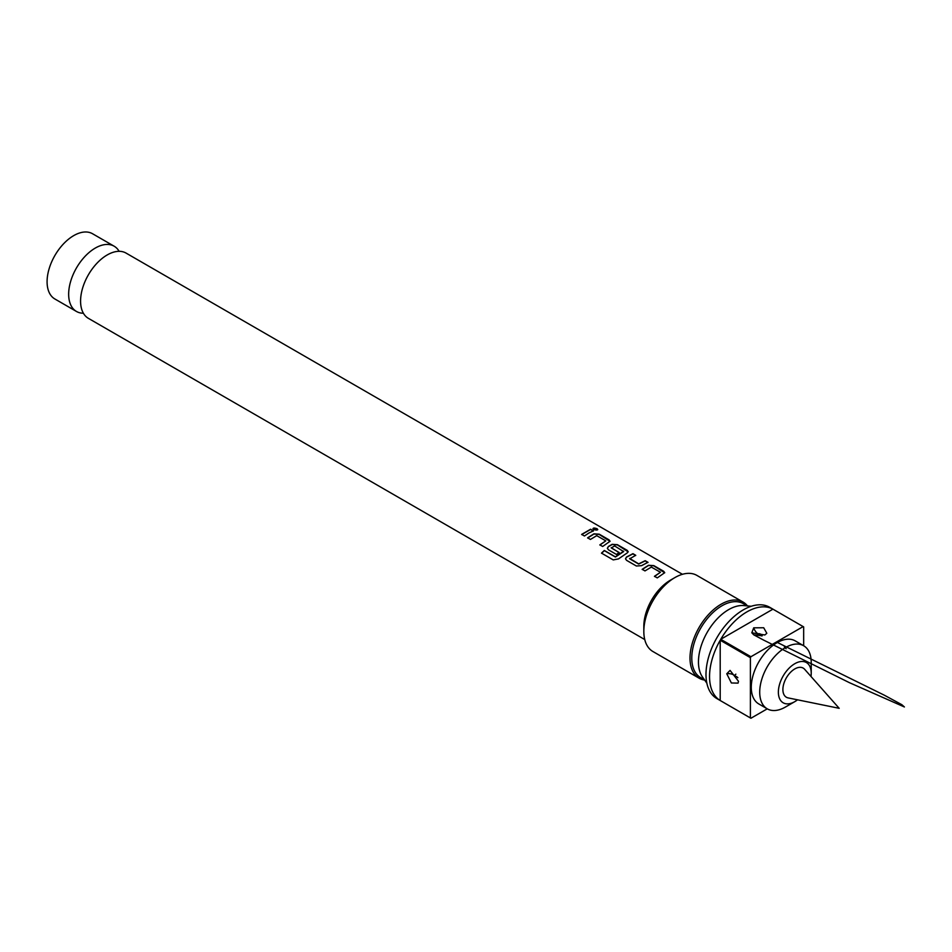 <?xml version="1.0" encoding="UTF-8"?>
<svg xmlns="http://www.w3.org/2000/svg" width="952" height="952" viewBox="0 0 952 952"><rect width="100%" height="100%" fill="white"/><g stroke="black" fill="none" stroke-linecap="round" stroke-linejoin="round"><path stroke-width="1.43" d="M592.953 528.669L597.13 528.729C598.177 530.169 596.987 530.431 593.572 529.502C592.572 527.884 593.762 527.622 597.13 528.729L597.761 529.598M597.071 528.955L597.713 529.705M119.131 251.316A37.675 21.753 120 0 0 114.133 246.199A37.675 21.753 120 0 0 95.295 248.067A37.675 21.753 120 0 0 70.686 281.268A37.675 21.753 120 0 0 76.457 311.459A37.675 21.753 120 0 0 83.383 313.22M642.195 569.498L648.514 565.488L653.774 565.833L664.698 572.795M654.488 576.484L660.45 572.271L651.346 567.083L644.98 570.914L642.172 569.308L648.538 565.274L653.81 565.619L663.639 571.248L664.722 572.676L657.273 577.888L654.464 576.293L660.45 572.271M625.512 558.907L626.523 557.206L632.913 553.885L635.71 555.504M629.641 558.408L638.673 563.858L645.17 560.704L648.003 562.299L641.505 565.678L636.352 566L626.571 560.335L625.5 558.812L626.511 557.015L632.949 553.671L635.734 555.29L629.665 558.824L638.685 564.06L645.147 560.918L647.967 562.513M607.376 548.376L608.387 546.686L612.136 544.532L617.372 544.889L628.201 551.874M601.545 553.279L604.365 550.637L615.42 557.027L623.643 551.601L614.647 545.948L611.243 547.912L619.169 552.517L616.444 554.445L608.435 549.816L607.352 548.281L608.376 546.484L612.148 544.318L617.408 544.675L627.178 550.327L628.225 551.755L627.118 552.993L618.467 558.919L613.231 559.907L601.486 553.124L604.318 550.458L615.373 556.849L623.655 551.184M611.232 547.686L619.181 552.707M587.646 538.023L593.917 534.048L599.177 534.405L610.042 541.367M599.879 545.056L605.793 540.867L596.737 535.655L590.407 539.451L587.61 537.832L593.929 533.834L599.201 534.179L609.006 539.832L610.065 541.26L602.652 546.484L599.843 544.865L605.793 540.867M581.672 534.572L590.585 529.455L593.382 531.073M788.125 697.899A16.827 9.71 -60 0 1 783.413 685.214A16.827 9.71 -60 0 1 794.789 668.935A16.827 9.71 -60 0 1 804.642 669.292L839.188 708.312L788.125 697.899M810.997 676.456A23.229 13.411 120 0 0 811.223 673.195L811.223 662.425A36.414 21.027 120 0 0 803.678 645.753L795.241 640.886A36.414 21.027 120 0 0 777.034 642.683A36.414 21.027 120 0 0 753.234 674.778A36.414 21.027 120 0 0 758.815 703.956L767.252 708.835L750.926 718.248A52.741 30.452 120 0 1 750.652 718.106A52.741 30.452 120 0 1 750.39 717.939L750.39 657.665L720.2 640.232A52.741 30.452 120 0 0 720.2 700.505L750.39 717.939M750.652 718.106L716.916 698.613A52.741 30.452 120 0 1 708.823 656.356A52.741 30.452 120 0 1 743.286 609.875A52.741 30.452 120 0 1 769.656 607.257L803.405 626.737A52.741 30.452 120 0 1 803.667 626.904L803.667 645.753A36.414 21.027 120 0 0 785.459 647.55A36.414 21.027 120 0 0 761.671 679.645A36.414 21.027 120 0 0 767.252 708.835A36.414 21.027 120 0 0 785.459 707.027A36.414 21.027 120 0 0 785.471 707.027L794.789 701.648A23.229 13.411 120 0 0 797.502 699.815M811.223 673.195A23.229 13.411 120 0 0 794.789 663.711A23.229 13.411 120 0 0 778.367 692.163A23.229 13.411 120 0 0 794.789 701.648L785.471 707.027M644.754 639.554L88.381 318.337A37.675 21.753 -60 0 1 80.789 297.084A37.675 21.753 -60 0 1 103.851 257.123A37.675 21.753 -60 0 1 107.219 254.946A37.675 21.753 -60 0 1 126.045 253.077L682.429 574.294M764.825 634.984L751.806 632.771L753.722 627.82L763.706 627.761L766.824 633.294L764.825 634.984M760.66 635.436C758.339 635.603 757.411 635.043 757.875 633.734C760.196 633.568 761.124 634.127 760.66 635.436A7.033 3.796 -117 0 0 761.588 635.924M738.502 681.311L738.05 683.119L731.386 682.977L726.757 673.778L730.065 670.398L738.502 681.311M736.812 676.836L733.944 675.087L736.812 676.836A7.033 4.308 -176.8 0 1 737.859 677.693M747.475 605.924A43.959 25.383 120 0 0 743.06 602.057L696.888 575.401A43.959 25.383 120 0 0 674.908 577.578L670.47 580.137A37.675 21.753 120 0 0 643.826 626.285L643.826 631.402A43.959 25.383 120 0 0 652.929 651.525L699.113 678.193A43.959 25.383 120 0 0 704.658 680.073M670.47 580.137L674.908 577.578A43.959 25.383 120 0 0 643.826 631.402M743.06 602.057A43.959 25.383 120 0 0 721.081 604.234A43.959 25.383 120 0 0 692.366 642.969A43.959 25.383 120 0 0 699.113 678.193M747.201 605.9L743.322 603.651A42.697 24.657 120 0 0 721.973 605.769A42.697 24.657 120 0 0 694.079 643.397A42.697 24.657 120 0 0 700.624 677.61L704.504 679.847M751.247 606.269L743.786 605.579A42.697 24.657 120 0 0 728.649 609.625A42.697 24.657 120 0 0 702.493 642.183A42.697 24.657 120 0 0 702.516 677.051L706.848 683.179M803.405 626.737A52.741 30.452 120 0 0 803.131 626.594L772.941 609.161A52.741 30.452 120 0 0 746.832 611.922A52.741 30.452 120 0 0 720.735 639.304L750.926 656.725A52.741 30.452 120 0 0 750.39 657.665M114.133 246.199L92.57 233.752A37.675 21.753 120 0 0 73.732 235.608A37.675 21.753 120 0 0 49.111 268.809A37.675 21.753 120 0 0 54.895 298.999L76.457 311.459M588.86 533.025L584.445 536L581.648 534.393L590.609 529.229L593.417 530.847L588.86 533.025M593.572 529.502L592.965 528.562M750.926 656.725L803.131 626.594M735.218 674.73A42.697 24.657 120 0 0 735.872 674.171M772.941 609.161L720.735 639.304M720.2 700.505L720.2 640.232M757.875 633.734A7.033 3.796 63.1 0 1 753.722 627.82M733.944 675.087A7.033 4.308 3.3 0 0 726.757 673.778M754.484 634.889L762.219 635.829M751.806 632.783L753.722 634.817L763.718 640.149L849.327 682.632L904.4 706.967L901.865 704.706L884.301 695.186L776.427 642.005M786.138 648.717L784.388 646.932"/></g></svg>
